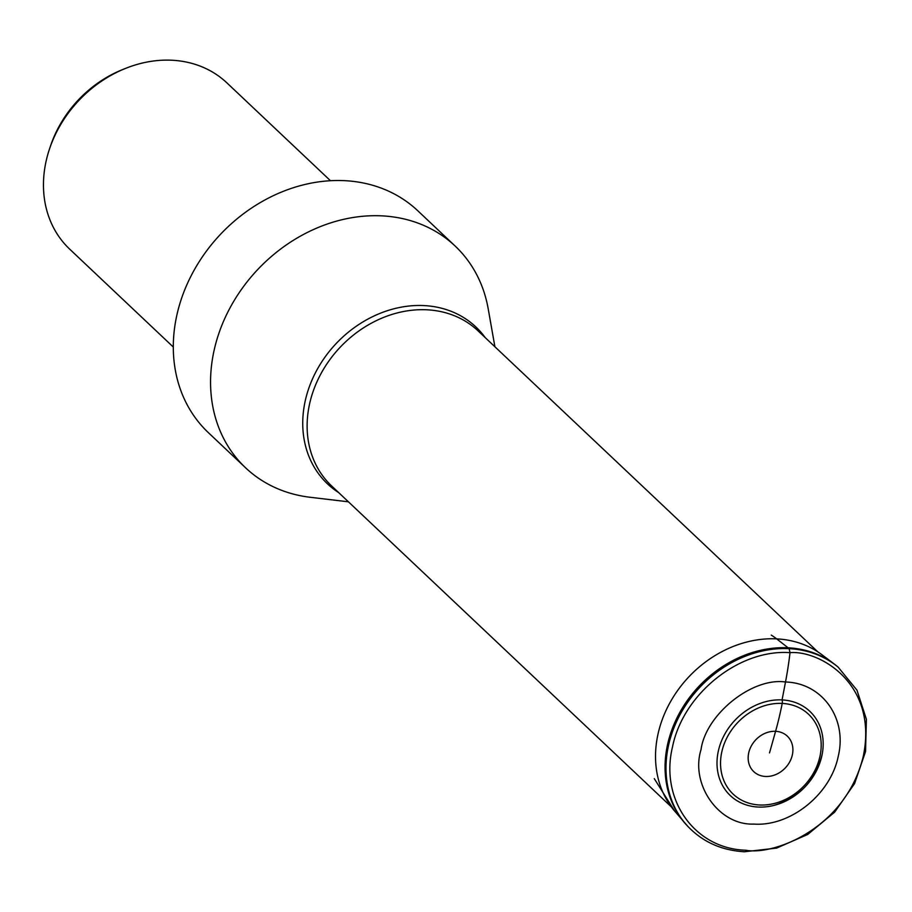 <?xml version="1.0" encoding="UTF-8"?>
<svg xmlns="http://www.w3.org/2000/svg" width="912" height="912" viewBox="0 0 912 912"><rect width="100%" height="100%" fill="white"/><g stroke="black" fill="none" stroke-linecap="round" stroke-linejoin="round"><path stroke-width="1.37" d="M769.511 752.924L775.576 731.31A197.186 88.373 -87.1 0 0 782.211 703.426A3.602 1.619 -87.1 0 0 782.063 699.914A57.923 48.359 133.4 0 0 718.371 750.884A57.923 48.359 133.4 0 0 758.123 807.04A57.923 48.359 133.4 0 0 773.57 805.501A57.923 48.359 133.4 0 0 822.236 753.996A57.923 48.359 133.4 0 0 782.063 699.914L785.506 681.994A195.362 87.552 -87.1 0 0 790.02 652.661C739.313 648.888 683.179 693.804 672.566 746.666C659.581 799.414 694.602 848.89 745.856 850.223C772.874 855.581 845.675 829.259 863.311 756.208C878.359 683.031 818.805 650.085 790.02 652.661L789.142 648.671L788.23 647.896A11.981 5.369 -87.1 0 0 788.105 647.794L776.659 638.879A198.303 88.874 -87.1 0 0 771.244 635.117M785.506 681.994C822.362 682.951 847.544 718.531 838.208 756.458C830.57 794.477 790.214 826.785 753.745 824.072C719.101 825.554 690.11 784.594 701.032 749.607C705.831 714.301 752.275 677.126 785.506 681.994M348.43 501.817L310.103 497.268A152.555 127.361 -46.6 0 1 245.602 467.822A152.555 127.361 -46.6 0 1 230.257 307.435A152.555 127.361 -46.6 0 1 381.9 215.859A152.555 127.361 -46.6 0 1 455.134 246.035A152.555 127.361 -46.6 0 1 488.194 308.769L494.908 346.777M455.134 246.035L417.878 210.843A152.555 127.361 133.4 0 0 344.645 180.667A152.555 127.361 133.4 0 0 176.905 314.925A152.555 127.361 133.4 0 0 208.346 432.63L245.602 467.822M330.452 180.713L226.894 82.867A114.422 95.521 133.4 0 0 171.969 60.238A114.422 95.521 133.4 0 0 125.48 68.423A114.422 95.521 133.4 0 0 49.567 148.77A114.422 95.521 133.4 0 0 46.159 160.934A114.422 95.521 133.4 0 0 69.745 249.204L173.303 347.05M125.48 68.423L122.436 69.654A108.243 90.368 133.4 0 0 50.616 145.669L49.567 148.77M835.734 665.179A109.543 91.451 133.4 0 0 834.229 664.004L822.088 654.85A107.855 90.049 -46.6 0 0 822.077 654.839A107.855 90.049 -46.6 0 0 776.659 638.879A107.855 90.049 133.4 0 0 671.882 699.344A107.855 90.049 133.4 0 0 674.572 810.973A107.855 90.049 133.4 0 0 674.572 810.985A107.855 90.049 133.4 0 0 679.748 816.502M837.683 666.775A109.565 91.462 133.4 0 0 837.216 666.376L834.229 664.004A109.543 91.451 133.4 0 0 788.105 647.794A109.543 91.451 133.4 0 0 681.674 709.205A109.543 91.451 133.4 0 0 684.41 822.59L684.41 822.59A109.543 91.451 133.4 0 0 685.664 824.026M654.28 778.643L674.572 810.973L687.785 826.329A109.645 91.531 -46.6 0 1 681.538 711.998A109.645 91.531 -46.6 0 1 789.142 648.671A109.645 91.531 -46.6 0 1 838.162 667.162L837.216 666.376A109.565 91.462 133.4 0 0 788.23 647.896A109.565 91.462 133.4 0 0 680.705 711.178A109.565 91.462 133.4 0 0 686.941 825.428L686.941 825.428A109.565 91.462 133.4 0 0 687.363 825.884M838.162 667.162L856.961 690.167L866.4 719.306L865.556 751.534L854.59 783.556L834.64 812.159L807.747 834.434L776.625 848.103L744.431 851.762C721.563 850.406 702.685 841.924 687.785 826.329M782.211 703.426A54.914 45.839 -46.6 0 1 819.888 756.664A54.914 45.839 -46.6 0 1 759.514 804.977A54.914 45.839 -46.6 0 1 721.837 751.75A54.914 45.839 -46.6 0 1 782.211 703.426M775.576 731.31A24.419 20.383 133.4 0 0 748.729 752.799A24.419 20.383 133.4 0 0 765.487 776.465A24.419 20.383 133.4 0 0 792.334 754.976A24.419 20.383 133.4 0 0 775.576 731.31M817.825 651.852L478.105 330.896A106.647 89.034 133.4 0 0 426.907 309.795A106.647 89.034 133.4 0 0 320.899 373.817A106.647 89.034 133.4 0 0 331.615 485.936L671.335 806.892M338.717 492.64A107.981 90.14 -46.6 0 1 312.976 377.853A107.981 90.14 -46.6 0 1 424.023 305.588A107.981 90.14 -46.6 0 1 485.207 337.6M773.57 805.501C799.55 797.555 815.773 780.387 822.236 753.996"/></g></svg>
